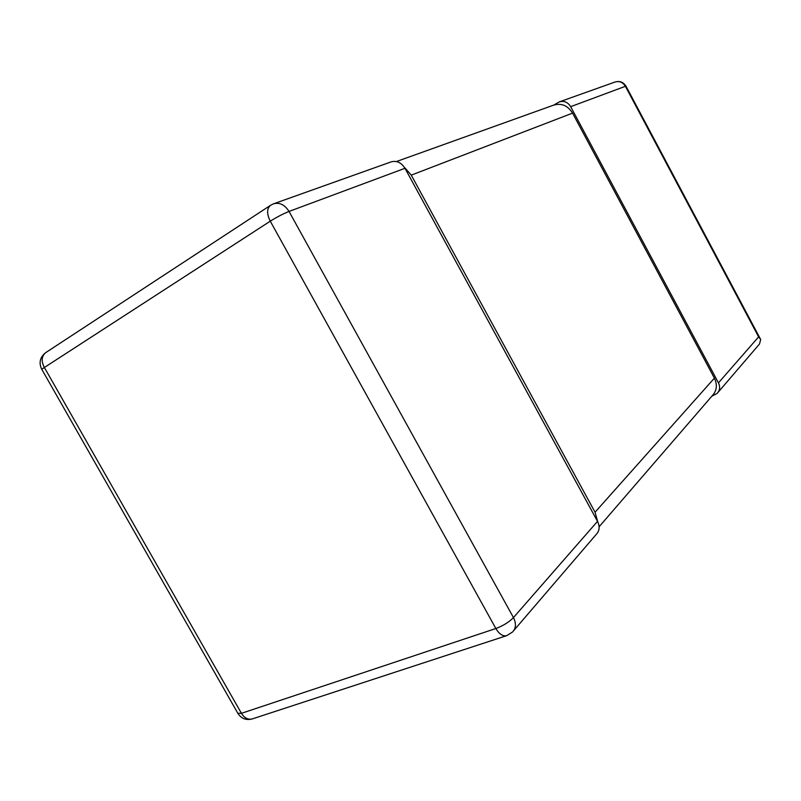 <?xml version="1.0" encoding="UTF-8"?>
<svg xmlns="http://www.w3.org/2000/svg" width="801" height="801" viewBox="0 0 801 801"><rect width="100%" height="100%" fill="white"/><g stroke="black" fill="none" stroke-linecap="round" stroke-linejoin="round"><path stroke-width="1.2" d="M625.981 86.158C623.288 81.982 619.553 80.641 614.778 82.113C619.223 80.731 622.757 82.133 625.401 86.308L570.662 106.663L718.457 382.868C720.349 386.893 719.919 390.397 717.155 393.391L711.829 396.215M570.662 106.663C567.739 102.047 563.894 100.485 559.108 101.967L553.821 105.061M717.155 393.391L759.508 344.009L760.68 339.514L758.627 336.871L625.401 86.308L626.032 86.248L760.68 339.514M41.712 369.211L270.267 221.176C276.936 217.021 283.194 213.767 289.031 211.434C284.645 204.565 279.379 202.072 273.211 203.935L390.798 162.002C396.475 160.26 401.191 162.363 404.976 168.3L597.506 521.361C599.989 526.457 599.599 530.763 596.355 534.267L513.781 630.547M404.976 168.3L289.031 211.434L513.461 617.591C508.995 622.147 503.128 625.791 495.859 628.525C499.243 634.162 502.868 636.535 506.723 635.654L512.54 631.999C516.054 628.244 516.365 623.438 513.461 617.591L597.506 521.361M45.837 352.55L270.508 205.336C266.743 208.56 266.673 213.837 270.267 221.176L495.859 628.525L241.431 713.321L44.125 367.068C41.061 360.8 41.632 355.964 45.837 352.55C40.07 357.036 38.668 362.543 41.622 369.061L238.037 713.631C241.512 718.717 246.267 720.479 252.305 718.908C248.07 719.959 244.445 718.096 241.431 713.321L237.827 713.25M396.435 161.532L553.291 105.261C561.251 102.788 567.679 105.402 572.575 113.121L411.263 175.139L404.265 167.129M411.263 175.139L595.043 512.229L714.402 378.142C717.576 384.891 716.855 390.758 712.239 395.744L599.118 526.768M597.756 521.821L595.043 512.229M572.575 113.121L714.402 378.142M718.457 382.868L758.627 336.871M614.778 82.113L559.108 101.967M252.305 718.908L506.723 635.654M273.211 203.935L270.508 205.336"/></g></svg>
